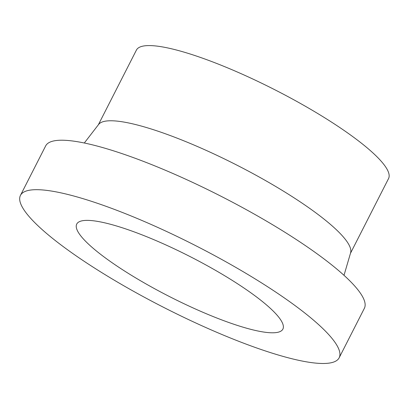 <?xml version="1.0" encoding="UTF-8"?>
<svg xmlns="http://www.w3.org/2000/svg" width="409" height="409" viewBox="0 0 409 409"><rect width="100%" height="100%" fill="white"/><g stroke="black" fill="none" stroke-linecap="round" stroke-linejoin="round"><path stroke-width="0.61" d="M339.163 357.783L364.368 308.314A178.851 34.765 -153 0 0 147.644 163.017A178.851 34.765 -153 0 0 45.655 145.921L20.45 195.39A178.851 34.765 -153 0 0 237.169 340.687A178.851 34.765 -153 0 0 339.163 357.783A178.851 34.765 -153 0 0 122.439 212.486A178.851 34.765 -153 0 0 20.45 195.39M344.005 275.323L350.61 252.823A141.494 27.5 -153 0 0 178.784 138.809A141.494 27.5 -153 0 0 98.635 124.433L84.31 143.002M350.467 253.314L388.55 178.569A141.494 27.5 -153 0 0 217.092 63.62A141.494 27.5 -153 0 0 136.407 50.097L98.324 124.837M216.913 318.049A115.686 22.485 -153 0 0 282.885 329.107A115.686 22.485 -153 0 0 142.7 235.124A115.686 22.485 -153 0 0 76.728 224.066A115.686 22.485 -153 0 0 216.913 318.049"/></g></svg>
